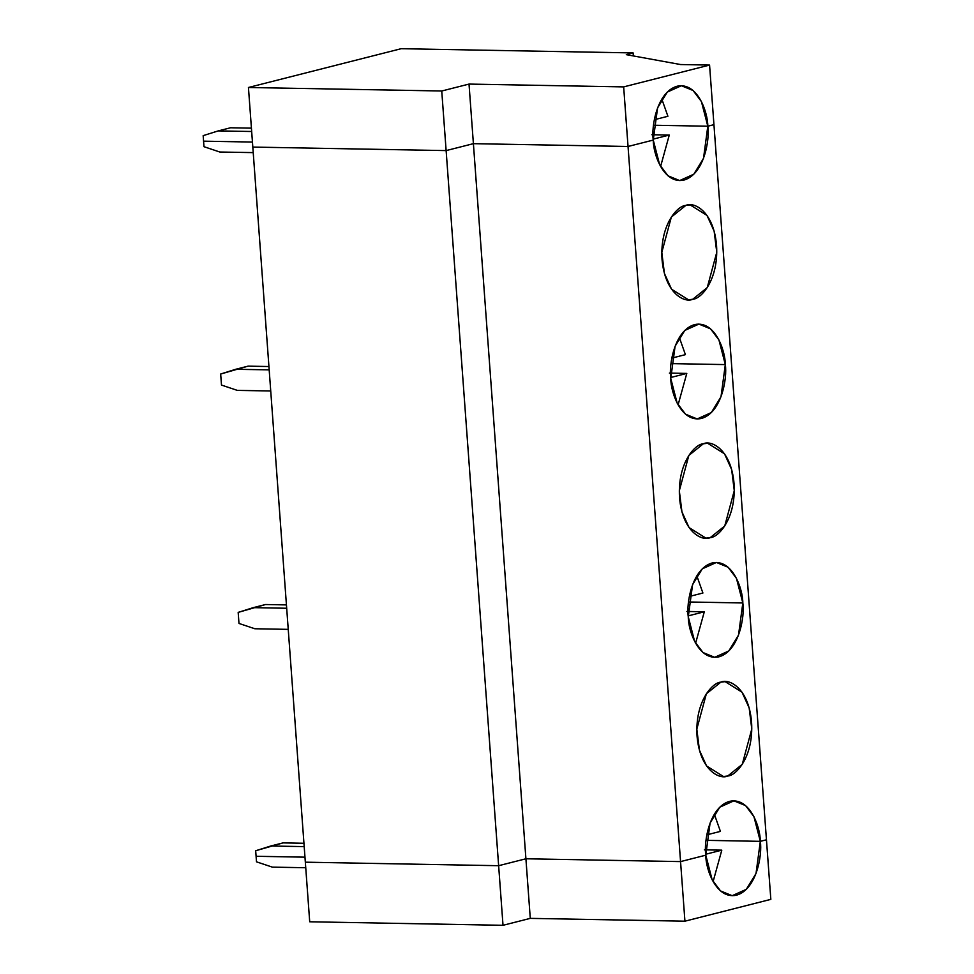 <?xml version="1.0" encoding="UTF-8"?>
<svg xmlns="http://www.w3.org/2000/svg" width="974" height="974" viewBox="0 0 974 974"><rect width="100%" height="100%" fill="white"/><g stroke="black" fill="none" stroke-linecap="round" stroke-linejoin="round"><path stroke-width="1.46" d="M272.33 867.128L256.491 861.82L256.089 856.28L256.491 861.82L272.33 867.128L305.739 867.737L272.33 867.128M304.972 857.169L256.089 856.28L304.972 857.169M309.708 921.781L305.337 862.185L309.708 921.781L503.01 925.3L530.282 918.372L525.911 858.776L498.639 865.703L503.01 925.3L309.708 921.781M680.558 861.6L525.911 858.776L530.282 918.372L684.929 921.185L680.558 861.6L684.929 921.185L530.282 918.372L503.01 925.3L498.639 865.703L305.337 862.185L498.639 865.703L525.911 858.776L680.558 861.6L705.785 855.184L712.152 879.826L720.504 890.918L732.192 895.69L746.303 889.335L756.019 873.495L760.317 841.341L706.053 840.343L760.317 841.341C762.423 854.782 756.64 889.42 736.502 895.191C716.267 899.672 705.687 869.198 705.785 855.184L680.558 861.6L623.664 86.893L709.571 65.075L713.942 124.66L709.571 65.075L680.57 64.54L709.571 65.075L623.664 86.893L469.018 84.081L623.664 86.893L628.035 146.477L653.262 140.073C651.156 126.632 656.951 91.994 677.088 86.223C697.323 81.743 707.891 112.217 707.806 126.218L701.426 101.588L693.074 90.497L681.398 85.724L667.287 92.08L657.572 107.919L653.262 140.073L628.035 146.477L473.401 143.665L628.035 146.477L473.401 143.665L469.018 84.081L473.401 143.665L446.129 150.593L473.401 143.665L446.129 150.593L441.746 90.996L469.018 84.081L441.746 90.996L446.129 150.593L252.814 147.074L248.443 87.49L441.746 90.996L248.443 87.49L401.166 48.7L248.443 87.49L252.814 147.074L446.129 150.593L498.639 865.703L525.911 858.776L473.401 143.665L525.911 858.776L680.558 861.6L525.911 858.776L498.639 865.703L305.337 862.185L252.814 147.074L305.337 862.185L498.639 865.703L446.129 150.593L252.814 147.074L446.129 150.593L473.401 143.665L628.035 146.477L680.558 861.6L705.785 855.184L680.558 861.6M766.453 839.783L770.836 899.367L684.929 921.185L770.836 899.367L766.453 839.783L760.317 841.341L766.453 839.783L760.317 841.341L706.053 840.343L760.317 841.341L753.949 816.699L745.597 805.608L733.909 800.835L719.798 807.19L710.083 823.03L705.785 855.184C703.678 841.743 709.462 807.105 729.599 801.334C749.834 796.854 760.414 827.328 760.317 841.341L766.453 839.783L713.942 124.66L707.806 126.218L713.942 124.66L766.453 839.783M713.102 881.616L721.795 850.156L705.712 854.247L721.795 850.156L704.397 849.839L721.795 850.156L713.102 881.616M626.306 54.654L680.57 64.54L626.306 54.654L633.124 52.925L401.166 48.7L633.124 52.925L633.356 55.932L633.124 52.925L626.306 54.654M667.908 116.271L661.821 99.092L667.908 116.271L654.345 119.717L667.908 116.271M653.53 125.232L707.806 126.218C709.912 139.672 704.117 174.309 683.979 180.068C663.744 184.561 653.177 154.075 653.262 140.073L628.035 146.477L653.262 140.073L659.641 164.716L667.994 175.795L679.669 180.58L693.792 174.212L703.508 158.385L707.806 126.218L653.53 125.232M251.426 128.154L230.534 127.777L218.261 130.893L251.682 131.502L218.261 130.893L230.534 127.777L251.426 128.154M203.566 141.169L203.164 135.642L218.261 130.893L203.164 135.642L203.566 141.169L252.449 142.058L203.566 141.169L203.98 146.697L219.807 152.017L253.228 152.614L219.807 152.017L203.98 146.697L203.566 141.169L252.449 142.058L203.566 141.169M270.772 846.004L283.044 842.887L255.675 850.752L270.772 846.004L304.192 846.613L270.772 846.004M255.675 850.752L256.089 856.28L255.675 850.752M303.949 843.277L283.044 842.887L303.949 843.277M238.983 623.445L254.823 628.754L288.231 629.362L254.823 628.754L238.983 623.445L238.18 612.39L238.983 623.445M286.685 608.251L253.264 607.642L238.18 612.39L265.537 604.525L286.441 604.903L265.537 604.525L253.264 607.642L286.685 608.251M742.821 602.967L736.441 578.325L728.089 567.245L716.414 562.461L702.291 568.828L692.575 584.656L688.277 616.822L694.645 641.452L703.009 652.543L714.685 657.316L728.796 650.961L738.511 635.121L742.821 602.967L688.545 601.981L742.821 602.967C744.927 616.408 739.132 651.046 718.995 656.817C698.76 661.297 688.192 630.823 688.277 616.822C686.171 603.369 691.966 568.731 712.104 562.972C732.338 558.479 742.906 588.966 742.821 602.967M686.901 611.465L704.299 611.782L695.606 643.242L704.299 611.782L688.216 615.872L704.299 611.782L686.901 611.465M696.824 575.841L702.911 593.02L696.824 575.841M720.857 682.153L706.345 693.817L696.812 729.124L699.442 750.199L706.576 765.966L723.439 776.509L727.748 775.998L742.249 764.346L751.782 729.039L749.164 707.952L742.018 692.185L725.155 681.642L720.857 682.153C728.686 678.245 748.653 687.51 751.575 722.148C753.754 756.981 735.857 775.864 727.748 775.998C719.908 779.906 699.953 770.641 697.031 736.003C694.852 701.183 712.737 682.299 720.857 682.153M720.419 831.394L714.332 814.203L720.419 831.394L706.856 834.828L720.419 831.394M713.942 124.66L707.806 126.218L713.942 124.66M703.35 443.779C711.19 439.871 731.145 449.148 734.067 483.774C736.247 518.606 718.349 537.49 710.241 537.624C702.4 541.544 682.445 532.267 679.523 497.629C677.344 462.808 695.229 443.925 703.35 443.779L688.837 455.442L679.316 490.75L681.934 511.825L689.081 527.604L705.931 538.135L710.241 537.624L724.741 525.972L734.274 490.665L731.657 469.59L724.51 453.811L707.66 443.28L703.35 443.779M725.313 364.593C727.42 378.046 721.624 412.672 701.487 418.443C681.252 422.935 670.684 392.449 670.769 378.448C668.663 364.994 674.458 330.369 694.596 324.598C714.831 320.105 725.399 350.591 725.313 364.593L718.934 339.963L710.582 328.871L698.906 324.086L684.783 330.454L675.079 346.294L670.769 378.448L677.149 403.078L685.501 414.169L697.177 418.954L711.3 412.586L721.004 396.747L725.313 364.593L671.037 363.606L725.313 364.593M685.842 205.417C693.683 201.496 713.638 210.774 716.56 245.411C718.739 280.232 700.854 299.115 692.733 299.262C684.892 303.17 664.938 293.892 662.016 259.254C659.836 224.434 677.721 205.551 685.842 205.417L671.342 217.068L661.809 252.376L664.426 273.45L671.573 289.229L688.423 299.761L692.733 299.262L707.246 287.598L716.767 252.29L714.149 231.215L707.002 215.437L690.152 204.905L685.842 205.417M221.488 385.071L237.315 390.379L270.735 390.988L237.315 390.379L221.488 385.071L220.672 374.016L221.488 385.071M269.177 369.877L235.769 369.268L220.672 374.016L248.041 366.151L268.934 366.528L248.041 366.151L235.769 369.268L269.177 369.877M669.394 373.103L686.792 373.419L678.099 404.867L686.792 373.419L670.709 377.498L686.792 373.419L669.394 373.103M679.328 337.467L685.416 354.646L679.328 337.467M689.349 596.465L702.911 593.02L689.349 596.465M669.284 135.045L660.591 166.505L669.284 135.045L653.201 139.124L669.284 135.045L651.886 134.729L669.284 135.045M671.841 358.091L685.416 354.646L671.841 358.091"/></g></svg>
